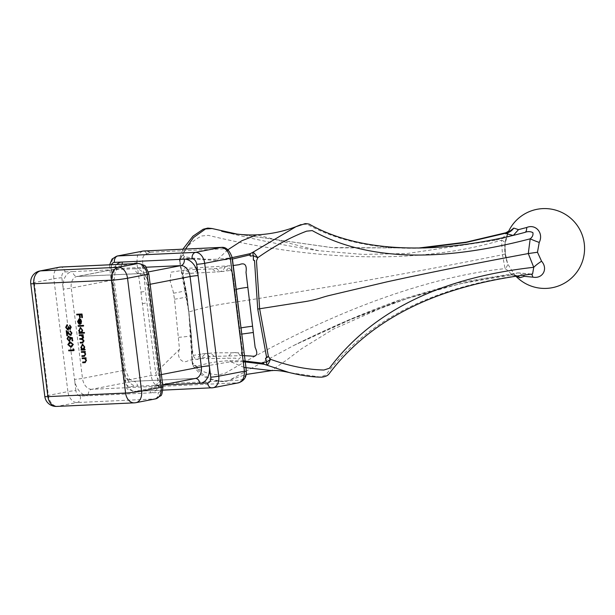 <?xml version="1.0" encoding="UTF-8"?>
<svg xmlns="http://www.w3.org/2000/svg" width="615" height="615" viewBox="0 0 615 615"><rect width="100%" height="100%" fill="white"/><g stroke="black" fill="none" stroke-linecap="round" stroke-linejoin="round"><path stroke-width="0.46" stroke-dasharray="3.08 2.31" d="M142.311 251.158L137.568 255.079L136.799 262.697L140.958 292.087L151.19 375.496C152.136 382.399 155.195 386.043 160.369 386.428L238.881 382.753M515.824 276.058L514.309 274.428L515.893 276.066C515.593 275.582 513.902 275.243 510.819 275.043L460.281 283.723L407.199 298.536L351.334 319.246L293.532 345.584L229.088 380.385L224.506 381.423C212.06 380.762 202.988 376.418 197.284 368.393A5.704 5.035 148.7 0 1 193.187 366.14A5.704 5.035 148.7 0 1 192.618 362.827C197.822 370.261 206.609 374.266 218.978 374.835L225.521 373.044C323.767 315.003 422.943 277.327 505.038 268.624C508.766 270.615 513.633 276.435 510.412 275.028L517.722 272.875L458.198 282.792L399.712 299.936L333.415 329.11L301.734 348.644L286.536 360.106L271.276 370.661M244.117 367.439L230.717 361.728L198.33 367.27L197.284 368.393A5.704 5.143 39.7 0 1 193.394 365.525L195.255 365.372L196.777 366.348C207.401 363.011 218.31 361.128 229.51 360.705L243.286 360.828M523.227 275.066L517.722 272.875L530.015 274.121C436.442 284.96 368.324 318.616 325.666 375.089L320.092 377.026L289.919 372.705M243.402 361.712L230.717 361.728L229.51 360.705M530.015 274.121L530.73 273.998A11.401 3.705 96.1 0 0 530.015 274.121M524.818 232.416A11.401 4.021 72.6 0 0 524.972 232.378L495.183 240.342L524.818 232.416C432.845 256.055 360.19 253.319 306.87 224.198L301.104 224.567M227.819 249.805L217.941 259.138L231.394 257.8M495.183 240.342L407.276 253.518L362.935 254.41L318.539 250.72L256.862 234.845M232.432 259.046L217.049 260.575L183.293 258.016L182.478 259.038L180.133 259.084L179.957 264.073L188.813 312.212L191.988 360.613L193.394 365.525A5.704 3.283 171.2 0 1 192.426 364.042A5.704 3.283 171.2 0 1 192.618 362.827L189.02 312.059C194.086 310.221 202.143 308.13 213.174 305.786C224.314 303.41 244.201 300.943 258.584 298.506L347.337 283.761C404.055 273.89 455.776 264.219 502.501 254.741L505.038 268.624A11.401 5.766 159.8 0 0 507.46 262.959A11.401 5.766 159.8 0 0 507.398 262.805L505.338 253.726L505.053 244.001L508.075 232.639M191.988 360.613L192.426 364.042A5.704 5.704 0 0 0 193.187 366.14L199.929 373.751C205.033 377.718 211.199 380.193 218.41 381.169C224.414 381.731 224.014 382.192 229.08 380.385L245.946 374.481M189.02 312.059L179.964 261.283C182.878 250.282 190.112 241.849 201.682 235.976L208.377 235.368C317.148 261.867 421.313 264.25 501.486 240.134L502.501 254.741L505.43 253.811L507.398 262.805M423.397 247.899L333.799 247.853L236.775 234.061M185.499 248.998L183.209 255.356L184.569 256.624C195.724 258.869 206.848 259.707 217.941 259.138L217.049 260.575M505.215 233.316C507.882 230.195 504.469 236.429 501.486 240.134A11.401 4.313 5.1 0 1 505.107 243.732A11.401 4.313 5.1 0 1 505.053 244.001M179.964 261.283A5.704 4.628 12.2 0 1 179.618 258.661L179.618 258.661A5.704 4.628 12.2 0 1 183.209 255.356A5.704 4.843 -43.6 0 0 180.133 259.084A5.704 2.56 174.4 0 0 179.519 260.414L179.519 260.414A5.704 2.56 174.4 0 0 179.964 261.283M515.777 276.066A39.914 39.914 0 0 1 514.309 274.428L508.136 264.635A39.914 39.914 0 0 1 508.597 231.348M242.641 355.624L214.082 356.362L199.029 358.214C197.015 362.004 191.442 355.77 192.38 350.527L191.342 335.375L187.083 296.399L183.355 276.519C182.371 269.301 184.016 266.564 188.29 268.301L233.254 265.511M246.092 368.608L246.154 371.483C245.839 375.819 244.37 378.509 241.733 379.563L239.727 380.255L164.828 383.691L162.867 383.199C159.631 382.407 157.501 379.878 156.494 375.611L155.649 372.767L145.517 291.41L142.542 261.021C142.396 257.17 143.741 254.787 146.593 253.857L150.114 252.711L150.068 252.235L223.36 248.867L225.513 249.344C228.388 250.197 230.51 252.727 231.878 256.924L232.539 259.799M179.511 349.358C175.836 356.992 182.624 365.102 188.759 360.213L201.574 358.66L235.545 358.13C239.343 362.458 244.024 353.687 241.895 346.422L233.431 278.418C233.831 271.415 226.774 263.397 224.252 267.548L212.506 268.893L185.884 269.9L170.878 272.207L170.132 281.193L173.146 291.256L174.506 299.213L179.511 349.358L155.649 372.767M142.542 261.021A5.704 1.069 -14.4 0 0 136.799 262.697L111.446 267.594A11.401 7.734 79.1 0 1 117.05 256.048M146.593 253.857A5.704 3.321 85.9 0 0 143.441 251.012M150.114 252.711L146.678 250.82L150.068 252.235M213.128 387.734A11.401 7.734 79.1 0 1 212.367 387.827L134.677 391.394A11.401 7.734 79.1 0 1 125.498 380.47L151.19 375.496L156.494 375.611M162.913 390.133L134.239 391.447A5.704 4.167 -92.6 0 0 134.677 391.394L160.369 386.428A5.704 3.413 86 0 0 162.867 383.199M225.513 249.344A5.704 4.797 89.4 0 0 221.831 247.361M212.367 387.827L238.059 382.861A5.704 4.797 89.4 0 0 241.733 379.563M183.293 258.016L184.569 256.624L183.293 258.016M182.478 259.038L183.185 257.946M180.072 262.82L179.519 260.414A5.704 5.704 0 0 1 179.618 258.661L182.939 249.121M179.888 263.612L180.303 264.389L179.888 263.612M192.241 361.351L192.003 360.813M195.255 365.372L198.33 367.27L196.615 366.525M531.222 274.152A11.401 3.705 96.1 0 0 530.73 273.998L518.606 272.868M517.1 275.874A11.401 10.893 58.3 0 0 510.412 275.028M69.879 342.716L68.365 344.631M68.78 344.554L69.856 346.114L69.449 346.191M69.856 346.114L70.779 346.414M80.75 328.133L79.535 330.401L81.288 332.538L80.873 332.615M79.535 330.401L79.127 330.486M82.841 344.884L81.626 347.152L83.371 349.289L82.964 349.366M81.626 347.152L81.211 347.229M80.019 319.385L80.534 323.528M77.121 314.211L82.256 313.919L82.71 317.555L82.287 317.571M80.227 314.68L80.596 317.648L80.181 317.671M73.592 349.136L73.539 348.728L74.123 349.143L74.292 350.527L73.877 350.542M69.08 350.15L73.685 349.881M69.756 342.055L70.633 341.932L73.654 344.308L71.686 346.968M78.543 325.604L83.801 325.297L83.471 325.988M80.673 327.464L82.964 330.24L82.448 332.484L84.686 332.384L84.355 333.069M79.427 332.684L80.065 332.592M82.756 344.216L85.047 346.991L84.562 349.235L85.254 349.205L85.339 349.874L84.924 349.889M81.511 349.435L82.149 349.343M81.787 351.634L85.531 351.403L85.201 352.095M82.295 355.754L84.901 355.493M84.939 352.103L85.939 354.148L84.293 356.277M82.571 357.953L86.323 357.722L85.985 358.414M83.087 362.074L85.685 361.812M85.723 358.422L86.73 360.467L85.078 362.589M68.757 326.873L69.28 326.788L70.364 328.664M66.904 324.943L67.304 324.758L67.389 325.427L66.628 327.303L67.958 329.156M69.28 328.51L68.027 329.825M69.949 325.189L71.509 327.088L70.348 329.332M79.696 334.883L83.448 334.652L83.11 335.344M80.165 338.619L82.418 338.442M80.627 342.355L82.91 342.178M82.879 335.352L83.832 337.204L83.14 338.98L84.293 340.941L82.741 342.87M79.55 319.331L78.413 321.391L79.458 323.359L79.312 323.967L78.981 323.705M79.558 318.662L80.888 319.231L81.857 321.33L81.388 323.559L80.158 324.213M66.72 331.193L66.635 330.562L70.879 334.698M67.366 332.138L67.796 335.613L67.381 335.636M70.248 330.824L72.247 333.046L70.956 335.367M70.11 337.251L72.693 337.697L73.077 340.764L72.655 340.779M68.28 336.505L68.68 336.344L68.765 337.012L68.05 338.704L69.587 340.533M70.833 337.904L71.04 338.78L69.457 341.264M80.596 317.648L80.188 317.732M82.71 317.555L82.295 317.632M82.256 313.919L81.841 313.996M77.113 314.15L76.706 314.234M69.072 350.089L68.657 350.173M74.292 350.527L73.885 350.604M74.123 349.143L73.708 349.22M73.539 348.728L73.131 348.813M73.654 344.308L73.239 344.385M70.633 341.932L70.225 342.009M83.886 325.973L83.479 326.05M83.801 325.297L83.394 325.381M78.535 325.543L78.12 325.619M82.964 330.24L82.548 330.324M82.448 332.484L82.033 332.569M79.42 332.623L79.004 332.707M84.77 333.053L84.363 333.13M84.686 332.384L84.278 332.461M85.047 346.991L84.639 347.075M84.562 349.235L84.155 349.312M81.503 349.374L81.088 349.458M85.339 349.874L84.932 349.95M85.254 349.205L84.847 349.282M82.287 355.693L81.88 355.77M85.939 354.148L85.531 354.225M85.616 352.072L85.201 352.157M85.531 351.403L85.124 351.48M81.78 351.58L81.365 351.657M83.079 362.012L82.664 362.089M86.73 360.467L86.315 360.544M86.4 358.391L85.992 358.468M86.323 357.722L85.908 357.799M82.564 357.892L82.149 357.976M69.28 326.788L68.872 326.865M68.757 326.811L68.342 326.888M66.628 327.303L66.22 327.388M66.751 326.042L66.343 326.127M67.389 325.427L66.981 325.504M67.304 324.758L66.897 324.835M68.942 329.34L68.526 329.417M71.509 327.088L71.094 327.172M69.91 324.928L69.503 325.004M80.158 338.558L79.742 338.642M80.619 342.294L80.211 342.371M84.293 340.941L83.886 341.018M83.14 338.98L82.725 339.057M83.832 337.204L83.417 337.281M83.502 336.09L83.087 336.167M83.532 335.321L83.117 335.406M83.448 334.652L83.033 334.737M79.689 334.829L79.281 334.906M81.388 323.559L80.972 323.644M81.857 321.33L81.441 321.414M80.888 319.231L80.473 319.308M79.312 323.967L78.904 324.043M79.458 323.359L79.043 323.444M78.413 321.391L78.005 321.468M69.126 333.361L68.711 333.445M66.635 330.562L66.228 330.647M67.796 335.613L67.389 335.69M72.247 333.046L71.84 333.122M70.233 330.686L69.818 330.77M70.033 337.051L69.618 337.128M68.05 338.704L67.635 338.78M68.765 337.012L68.357 337.089M68.68 336.344L68.273 336.42M71.04 338.78L70.633 338.857M73.077 340.764L72.662 340.841M72.693 337.697L72.286 337.781M111.607 264.696A5.704 3.867 -100.9 0 0 111.215 268.217L112.622 279.502A17.105 11.6 79.1 0 1 114.182 268.079A17.105 11.6 79.1 0 1 114.928 266.702A17.105 11.6 79.1 0 1 116.735 264.465M128.243 380.946A17.105 11.6 79.1 0 1 123.869 369.8L125.276 381.085A5.704 3.867 -100.9 0 0 129.857 386.551L137.629 386.189A17.105 11.6 79.1 0 1 129.319 382.238A17.105 11.6 79.1 0 1 128.243 380.946M75.899 390.633L74.492 379.347A17.105 11.6 -100.9 0 0 78.866 390.494A17.105 11.6 -100.9 0 0 79.95 391.786A17.105 11.6 -100.9 0 0 88.252 395.737L80.488 396.098A5.704 3.867 79.1 0 1 75.899 390.633A5.704 0.415 172.9 0 0 67.896 391.609A11.401 7.734 -100.9 0 0 77.075 402.533L154.772 398.966A11.401 7.734 -100.9 0 0 155.526 398.874M65.021 271.938L72.793 271.584A17.105 11.6 -100.9 0 0 65.559 276.25A17.105 11.6 -100.9 0 0 64.806 277.626A17.105 11.6 -100.9 0 0 63.245 289.05L61.838 277.765A5.704 3.867 79.1 0 1 65.021 271.938A5.704 4.167 87.4 0 0 60.647 267.041M147.3 273.836L148.707 285.122A17.105 11.6 -100.9 0 0 144.333 273.975A17.105 11.6 -100.9 0 0 143.257 272.683A17.105 11.6 -100.9 0 0 134.946 268.724L142.718 268.371A5.704 3.867 79.1 0 1 147.3 273.836A5.704 0.415 172.9 0 1 148.845 273.929M158.393 386.843A17.105 11.6 -100.9 0 0 159.954 375.419L161.361 386.704A5.704 3.867 79.1 0 1 158.178 392.524L150.414 392.885A17.105 11.6 -100.9 0 0 157.64 388.219A17.105 11.6 -100.9 0 0 158.393 386.843M125.276 381.085A5.704 0.415 172.9 0 1 123.73 380.993A5.704 0.415 172.9 0 1 125.498 380.47L111.446 267.594A5.704 0.415 172.9 0 0 109.67 268.125A5.704 0.415 172.9 0 0 111.215 268.217M216.511 268.532A11.401 8.625 84.2 0 0 223.091 271.43L223.091 271.43A11.401 8.625 84.2 0 0 229.618 265.88M236.237 289.442A11.401 1.353 -7 0 0 234.853 290.28A11.401 1.353 -7 0 0 234.884 290.349M241.026 327.903A11.401 0.469 -7.2 0 0 239.566 328.325A11.401 0.469 -7.2 0 0 239.581 328.349L233.408 278.357C233.869 277.634 230.61 268.509 230.417 270.093L231.717 270.346L218.832 271.815A11.401 8.51 85.5 0 0 225.459 266.272M212.506 268.893A11.401 8.51 85.5 0 0 218.832 271.815L191.957 273.252A11.401 7.818 85.8 0 0 198.038 267.817M241.795 334.076L240.35 334.383M185.884 269.9A11.401 7.818 85.8 0 0 191.957 273.252L182.155 274.236L183.493 272.999L183.347 276.266L186.076 290.226A11.401 0.746 -10.1 0 0 186.045 290.18M240.542 355.539A11.401 8.533 90.7 0 0 234.892 352.572L234.892 352.572A11.401 8.533 90.7 0 0 227.535 357.968M173.499 293.217A11.401 0.746 -10.1 0 0 186.076 290.226L187.114 296.453A11.401 0.776 -8.9 0 0 187.083 296.399M214.082 356.362A11.401 8.203 85.2 0 0 207.839 353.302L207.839 353.302A11.401 8.203 85.2 0 0 201.574 358.66M174.506 299.213A11.401 0.776 -8.9 0 0 187.114 296.453L191.365 335.429A11.401 0.892 -4.5 0 0 191.342 335.375M209.692 356.792A11.401 8.103 83.8 0 0 203.334 353.733A11.401 8.103 83.8 0 0 203.327 353.733A11.401 8.103 83.8 0 0 197.338 359.068M178.65 337.312A11.401 0.892 -4.5 0 0 191.365 335.429C192.164 351.519 193.371 356.285 193.91 355.286L203.334 353.733L215.012 352.841L244.047 352.726L241.434 353.994L242.102 349.013L239.566 328.325M140.958 292.087A5.704 0.415 172.9 0 1 145.517 291.41M142.396 303.625A5.704 0.415 172.9 0 1 146.954 302.949M146.078 267.218L118.757 268.478A11.401 7.734 -100.9 0 0 117.995 268.563A11.401 7.734 -100.9 0 0 113.929 271.584A11.401 7.734 -100.9 0 0 113.429 272.507A11.401 7.734 -100.9 0 0 112.391 280.117A5.704 0.415 -7.1 0 0 114.159 279.594A5.704 0.415 -7.1 0 0 112.622 279.502L123.869 369.8A5.704 0.415 172.9 0 1 125.406 369.892A5.704 0.415 172.9 0 1 123.638 370.414L82.495 378.371L71.248 288.074L112.391 280.117L123.638 370.414A11.401 7.734 -100.9 0 0 126.552 377.848A11.401 7.734 -100.9 0 0 127.274 378.709A11.401 7.734 -100.9 0 0 132.809 381.346L194.97 378.486L153.819 386.443L91.666 389.303L132.809 381.346A5.704 4.167 -92.6 0 1 133.255 381.292A5.704 4.167 -92.6 0 1 137.629 386.189L162.691 385.044M122.124 264.212A5.704 4.167 -92.6 0 1 118.757 268.478L77.605 276.435L139.766 273.575L148.438 271.899M150.137 284.276L148.938 284.507L160.184 374.804L161.384 374.566M84.055 355.608L83.648 355.693M84.839 361.928L84.432 362.004M82.064 338.473L81.657 338.55M82.656 342.201L82.249 342.278M134.339 402.848A11.401 8.341 87.4 0 0 135.223 402.748L57.533 406.315A11.401 7.734 79.1 0 1 48.354 395.384L34.294 282.516A11.401 7.734 79.1 0 1 39.898 270.961M59.447 267.179A11.401 7.734 -100.9 0 0 53.843 278.733L34.294 282.516A11.401 0.83 -7.1 0 0 30.75 283.569M61.838 277.765A5.704 0.415 172.9 0 0 53.843 278.733L67.896 391.609L48.354 395.384A11.401 0.83 -7.1 0 0 44.81 396.437M80.488 396.098A5.704 4.167 87.4 0 1 77.075 402.533L57.533 406.315A11.401 8.341 -92.6 0 1 56.649 406.423M135.984 402.656A11.401 7.734 79.1 0 1 135.223 402.748L154.772 398.966A5.704 4.167 87.4 0 0 158.178 392.524M91.666 389.303A11.401 7.734 79.1 0 1 86.131 386.666A11.401 7.734 79.1 0 1 85.408 385.805A11.401 7.734 79.1 0 1 82.495 378.371A5.704 0.415 172.9 0 1 74.492 379.347L63.245 289.05A5.704 0.415 -7.1 0 0 71.248 288.074A11.401 7.734 79.1 0 1 72.286 280.463A11.401 7.734 79.1 0 1 72.785 279.541A11.401 7.734 79.1 0 1 76.852 276.519A11.401 7.734 79.1 0 1 77.605 276.435A5.704 4.167 -92.6 0 1 77.167 276.481A5.704 4.167 -92.6 0 1 72.793 271.584L134.946 268.724A5.704 4.167 87.4 0 0 139.321 273.629A5.704 4.167 87.4 0 0 139.766 273.575A11.401 7.734 79.1 0 1 145.301 276.212A11.401 7.734 79.1 0 1 146.024 277.073A11.401 7.734 79.1 0 1 148.938 284.507A5.704 0.415 -7.1 0 0 147.162 285.029A5.704 0.415 -7.1 0 0 148.707 285.122L159.954 375.419A5.704 0.415 172.9 0 1 158.409 375.327A5.704 0.415 172.9 0 1 160.184 374.804A11.401 7.734 79.1 0 1 159.147 382.415A11.401 7.734 79.1 0 1 158.647 383.329A11.401 7.734 79.1 0 1 154.58 386.351A11.401 7.734 79.1 0 1 153.819 386.443A5.704 4.167 87.4 0 0 150.414 392.885L88.252 395.737A5.704 4.167 -92.6 0 1 91.666 389.303M194.97 378.486A11.401 7.734 -100.9 0 0 195.724 378.402L195.409 378.433A5.704 4.167 87.4 0 0 194.97 378.486M142.718 268.371A5.704 4.167 87.4 0 0 138.337 263.474M161.361 386.704A5.704 0.415 172.9 0 1 162.906 386.797M195.547 378.433A5.704 4.167 87.4 0 0 195.409 378.433L133.255 381.292L129.388 379.155L125.406 369.892L114.159 279.594L115.213 271.33L117.995 268.563L76.852 276.519L139.321 273.629L143.918 276.635L147.162 285.029L158.409 375.327L157.363 383.591L154.58 386.351L162.66 384.79M109.662 264.788L109.67 268.125L123.73 380.993C125.683 386.797 127.105 389.549 128.005 389.249L134.239 391.447A5.704 4.167 -92.6 0 1 129.857 386.551M399.712 299.936C364.81 312.42 329.379 327.657 293.409 345.645M510.819 275.043C488.156 277.304 460.704 282.969 428.455 292.033C385.128 304.594 340.149 322.445 293.532 345.584M318.539 250.72C286.213 245.877 253.91 239.389 221.631 231.248M418.984 247.983L331.239 247.538L237.098 234.1M191.98 360.505L191.065 336.136L188.805 312.189C187.014 296.522 183.093 276.581 179.964 264.112L179.895 263.643M509.097 230.879L507.929 233.008C506.476 236.298 505.538 239.865 505.107 243.732C504.769 252.504 505.207 250.328 505.43 253.811M71.478 347.014L71.894 346.937M69.541 342.086L69.956 342.009M80.042 327.572L80.45 327.495M82.126 344.323L82.541 344.239M78.92 318.77L79.335 318.685"/><path stroke-width="0.92" d="M142.319 251.158L143.441 251.012A5.704 3.321 85.9 0 0 143.141 251.051L117.05 256.048A11.401 7.734 79.1 0 1 117.803 255.955L143.141 251.051L221.185 247.415C225.628 247.945 228.688 251.589 230.364 258.346L244.424 371.214L246.238 371.437C246.7 376.926 244.201 380.708 238.743 382.784L213.128 387.734A11.401 7.734 79.1 0 0 218.732 376.18L244.424 371.214C244.455 378.171 242.325 382.046 238.059 382.861M301.104 224.567L296.207 226.551L253.111 252.142A5.704 0.523 52.8 0 1 257.777 257.7L256.47 260.921L259.638 308.815L268.378 356.477L270.431 359.252C289.165 366.063 306.993 369.653 323.928 370.015L329.394 368.27C371.898 311.498 440.017 277.842 533.743 267.302L528.277 253.557L530.199 238.82C532.475 236.983 533.366 234.915 532.867 232.601C530.353 231.363 527.678 231.302 524.818 232.416L525.325 232.278C493.445 241.018 453.101 247.676 419.73 247.976C375.68 248.514 339.142 240.734 310.098 224.644M243.286 360.828L263.212 363.273L263.112 362.42L266.664 362.143L265.48 358.653L266.572 357.207L257.739 309.068L305.532 301.542C319.615 299.036 320.869 297.422 330.532 295.2L386.489 281.962C428.371 272.768 475.633 263.305 528.277 253.557L537.479 252.25L541.577 261.237C548.357 268.84 542.707 279.072 532.882 277.15L524.318 276.335L519.936 277.742L515.824 276.058M289.919 372.705L289.004 372.475C281.455 370.784 275.804 370.168 272.045 370.63L244.117 367.439M532.498 274.021L532.575 274.013C439.033 285.006 371.306 318.139 329.379 373.42C327.995 375.55 325.435 376.787 321.676 377.149C312.674 377.164 301.781 375.604 288.996 372.475L264.104 364.241L243.402 361.712M532.575 274.013L533.743 267.302A11.401 2.552 -35 0 1 541.577 261.237M270.431 359.252A5.704 0.93 112.1 0 1 267.187 365.179A5.704 2.006 -72.6 0 1 266.664 362.143L270.431 359.252M257.739 309.068L254.518 260.675L253.349 260.107L253.395 255.709A5.704 0.438 -156 0 0 257.777 257.7C274.221 246.085 290.503 237.236 306.631 231.155L312.243 230.594C365.51 260.191 438.164 262.928 530.199 238.82A11.401 1.107 -159.8 0 0 539.232 242.433L537.479 252.25M310.083 224.636C309.776 224.137 308.13 223.799 305.155 223.622L294.923 227.058C282.839 231.601 270.154 234.2 256.855 234.845L241.818 240.742L227.819 249.805M231.394 257.8L250.351 253.595L253.111 252.142A5.704 2.314 61.6 0 0 253.395 255.709L250.305 256.094L249.752 254.941L232.432 259.046M221.631 231.248C233.423 234.177 245.17 235.376 256.87 234.845L256.855 234.845M513.056 235.43L505.215 233.316L465.763 242.533L423.397 247.899M236.775 234.061L212.098 228.549L205.518 228.957L193.479 237.59L185.499 248.998M508.075 232.639L513.756 228.088A11.401 10.578 126.9 0 1 505.215 233.316L505.961 232.716L466.147 242.141L418.984 247.983M513.756 228.088L518.507 229.641L526.694 227.496C535.85 223.599 543.898 233.262 539.232 242.433M233.254 265.511L239.166 264.696C244.747 262.359 247.03 264.904 246.015 272.33L255.14 347.414C258.308 354.209 256.862 357.077 250.82 356.008L242.641 355.624M232.539 259.799L246.092 368.608M143.441 251.012L221.831 247.361A5.704 4.797 89.4 0 0 221.185 247.415L195.501 252.381A11.401 7.734 79.1 0 1 204.672 263.312L230.364 258.346A5.704 1.092 165.3 0 0 231.993 257.078L244.409 355.032M250.151 254.71L250.351 253.595L249.752 254.941L250.151 254.71L250.305 256.094M253.349 260.107L254.579 260.46M266.879 357.623L268.378 356.477L266.572 357.207L266.879 357.623L265.48 358.653M263.112 362.42L264.104 364.241L263.404 363.327M532.882 277.15A11.401 3.705 96.1 0 0 531.222 274.152M524.318 276.335L523.227 275.066M525.333 232.278L524.972 232.378A11.401 4.021 72.6 0 0 526.694 227.496M519.936 277.742A11.401 10.893 58.3 0 0 517.1 275.874M513.371 235.322L518.507 229.641M70.779 346.414L72.716 344.431L70.31 342.686L68.365 344.631L69.449 346.191L71.494 346.314M71.186 346.337L73.124 344.354L70.725 342.601L69.879 342.716M82.502 330.27L80.342 328.218L79.127 330.486L80.873 332.615L81.457 332.515L82.502 330.27L80.473 328.187M80.873 332.615L82.095 330.355M84.586 347.021L82.425 344.969L81.211 347.229L82.964 349.366L83.548 349.266L84.586 347.021L82.564 344.938M82.964 349.366L84.178 347.098M80.457 320.077L79.612 319.462L80.127 323.605L80.988 321.468L80.457 320.077L80.873 320L79.612 319.462M73.124 344.354L72.716 344.431M70.725 342.601L70.056 342.678M80.988 321.468L80.127 323.605M81.395 321.384L80.873 320M80.181 317.671L79.704 314.703L77.198 314.819L77.121 314.211M82.287 317.571L81.81 314.611L79.819 314.765L80.188 317.732L79.658 317.755L79.289 314.788L76.79 314.903L76.706 314.234L81.841 313.996L82.295 317.632L81.772 317.655L81.403 314.688L79.819 314.765M73.877 350.542L68.742 350.842L68.657 350.173L73.685 349.881L73.592 349.136M69.157 350.758L69.08 350.15M71.686 346.968L68.25 344.554L69.756 342.055M83.471 325.988L78.62 326.211L78.543 325.604M84.355 333.069L79.089 333.376L79.004 332.707L80.065 332.592L79.074 330.401L80.673 327.464M79.496 333.292L79.427 332.684M84.924 349.889L81.172 350.127L81.088 349.458L82.149 349.343L81.157 347.152L82.756 344.216M81.587 350.043L81.511 349.435M84.593 356.246L81.964 356.439L81.88 355.77L84.901 355.493L84.055 355.608L84.901 355.493L85.462 354.048L84.24 352.241L81.857 352.249L81.787 351.634M82.372 356.362L82.295 355.754M85.201 352.095L84.524 352.187L85.531 354.225L83.878 356.354L81.964 356.439M85.377 362.566L82.748 362.758L82.664 362.089L85.685 361.812L84.839 361.928L85.685 361.812L86.254 360.367L85.024 358.56L82.648 358.56L82.571 357.953M83.163 362.681L83.087 362.074M85.985 358.414L85.316 358.499L86.315 360.544L84.662 362.673L82.748 362.758M68.081 329.825L65.69 327.395L66.897 324.835L66.22 327.388L67.542 329.233L68.342 326.888L70.433 328.656L70.979 327.126L69.949 325.189M68.757 326.811L68.057 329.14L67.542 329.233M66.105 327.318L67.304 324.758M70.441 329.332L68.865 328.587L67.673 329.901L65.69 327.395M82.064 338.473L83.356 337.105L81.357 335.421L79.773 335.498L79.696 334.883M82.418 338.442L81.657 338.55L82.94 337.189L80.942 335.506L79.366 335.575L79.281 334.906L83.033 334.737L83.117 335.406L82.464 335.436L83.417 337.281L82.725 339.057L83.886 341.018L82.325 342.947L80.296 343.039L80.211 342.371L82.91 342.178M82.656 342.201L83.817 340.841L81.703 339.165L80.242 339.226L80.165 338.619M83.002 342.847L80.703 342.962L80.627 342.355M83.11 335.344L82.464 335.436M80.204 324.213L79.274 319.385M79.312 323.967L77.967 321.491L79.558 318.662M67.381 335.636L66.858 335.721L66.228 330.647L70.464 334.783L71.717 333.038L70.248 330.824M67.273 335.636L66.72 331.193M71.002 335.367L67.366 332.138L66.95 332.215L67.389 335.69L66.858 335.721M72.655 340.779L72.232 338.25L70.418 337.989L70.633 338.857L69.241 341.287L67.104 338.765L68.273 336.42L67.635 338.78L69.18 340.618L69.733 340.518L70.502 338.68L70.033 337.051M67.519 338.688L68.68 336.344M79.704 314.703L79.289 314.788M77.198 314.819L76.79 314.903M80.073 317.671L79.658 317.755M81.81 314.611L81.403 314.688M82.179 317.578L81.772 317.655M73.27 349.958L73.131 348.813L73.885 350.604L68.742 350.842M73.239 344.385L71.478 347.014L70.856 347.083L67.835 344.631L69.541 342.086L70.225 342.009L73.239 344.385M71.271 347.006L70.856 347.083M68.25 344.554L67.835 344.631M83.479 326.05L78.205 326.288L78.12 325.619L83.394 325.381L83.479 326.05M78.62 326.211L78.205 326.288M79.074 330.401L80.258 327.541L82.548 330.324L82.033 332.569L84.278 332.461L84.363 333.13L79.089 333.376M79.658 332.677L78.659 330.478M81.157 347.152L82.349 344.292L84.639 347.075L84.155 349.312L84.847 349.282L84.932 349.95L81.172 350.127M81.741 349.428L80.75 347.229M84.24 352.241L81.449 352.326L81.365 351.657L85.124 351.48L85.201 352.157L84.524 352.187M81.857 352.249L81.449 352.326M85.462 354.048L83.825 352.318M83.648 355.693L84.486 355.57L85.055 354.132M85.024 358.56L82.233 358.645L82.149 357.976L85.908 357.799L85.992 358.468L85.316 358.499M82.648 358.56L82.233 358.645M86.254 360.367L84.616 358.637M84.432 362.004L85.277 361.889L85.839 360.452M70.264 329.363L68.865 328.587M69.995 325.596L71.094 327.172L70.164 329.394M70.979 327.126L69.587 325.673M69.949 328.741L70.571 327.203M79.773 335.498L79.366 335.575M83.356 337.105L82.94 337.189M80.242 339.226L79.742 338.642L81.657 338.55M83.817 340.841L81.288 339.242L79.827 339.311M82.249 342.278L83.409 340.925M80.703 342.962L80.296 343.039M80.158 324.213L79.75 324.297L78.989 319.439L79.397 319.354M79.55 319.331L78.005 321.468L78.904 324.043L77.552 321.576L79.143 318.739L80.473 319.308L81.441 321.414L80.972 323.644L80.011 324.259M77.967 321.491L77.552 321.576M70.909 335.39L68.557 334.022L66.95 332.215M70.318 331.362L71.84 333.122L70.763 335.429M71.717 333.038L69.902 331.439M70.464 334.783L71.309 333.115M70.502 338.68L70.087 338.765L69.618 337.128L72.286 337.781L72.662 340.841L72.14 340.864L71.824 338.327L70.418 337.989M69.18 340.618L70.087 338.765M69.457 341.264L67.104 338.765M72.232 338.25L71.824 338.327M72.547 340.787L72.14 340.864M210.737 377.156L209.331 365.871A17.105 11.6 79.1 0 1 207.77 377.295A17.105 11.6 79.1 0 1 207.017 378.671A17.105 11.6 79.1 0 1 199.783 383.337L207.555 382.976A5.704 3.867 -100.9 0 0 210.737 377.156A5.704 0.415 172.9 0 0 218.732 376.18L204.672 263.312A5.704 0.415 172.9 0 1 196.677 264.289A5.704 3.867 -100.9 0 0 192.088 258.823L184.323 259.176A17.105 11.6 79.1 0 1 192.626 263.135A17.105 11.6 79.1 0 1 193.71 264.427A17.105 11.6 79.1 0 1 198.084 275.574L196.677 264.289M116.735 264.465A17.105 11.6 79.1 0 1 122.162 262.036L114.398 262.39A5.704 3.867 -100.9 0 0 111.607 264.696M114.398 262.39A5.704 4.167 -92.6 0 1 117.803 255.955L195.501 252.381A5.704 4.167 -92.6 0 0 192.088 258.823M247.491 287.389A11.401 1.353 -7 0 0 236.237 289.442M252.45 326.234A11.401 0.469 -7.2 0 0 241.026 327.903M253.265 332.5L241.795 334.076M148.438 271.899L180.91 265.618L146.078 267.218M161.384 374.566L201.328 366.848L190.081 276.55L150.137 284.276M83.217 352.187L82.81 352.264M84.001 358.499L83.594 358.583M81.357 335.421L80.942 335.506M81.703 339.165L81.288 339.242M68.972 333.945L68.557 334.022M148.845 273.929A5.704 0.415 172.9 0 1 147.077 274.451L127.528 278.234A11.401 0.83 -7.1 0 1 111.53 280.179A11.401 8.341 -92.6 0 1 118.357 267.302L137.898 263.52A5.704 4.167 87.4 0 1 138.337 263.474C143.503 264.711 146.024 265.888 145.901 267.002L148.845 273.929L162.906 386.797A5.704 0.415 172.9 0 1 161.13 387.319L141.588 391.102A11.401 0.83 -7.1 0 1 125.591 393.046L111.53 280.179L33.84 283.753L47.893 396.621L125.591 393.046A11.401 8.341 87.4 0 0 134.339 402.848L56.649 406.423A11.401 8.341 -92.6 0 1 47.893 396.621A11.401 0.83 -7.1 0 1 44.81 396.437L30.75 283.569A11.401 0.83 -7.1 0 0 33.84 283.753A11.401 8.341 87.4 0 1 40.659 270.869L118.357 267.302A11.401 7.734 79.1 0 1 127.528 278.234L141.588 391.102A11.401 7.734 79.1 0 1 135.984 402.656L155.526 398.874A11.401 7.734 -100.9 0 0 161.13 387.319L147.077 274.451A11.401 7.734 -100.9 0 0 137.898 263.52L60.201 267.095A11.401 7.734 -100.9 0 0 59.447 267.179L39.898 270.961A11.401 7.734 79.1 0 1 40.659 270.869L60.201 267.095A5.704 4.167 87.4 0 1 60.647 267.041L59.447 267.179M162.66 384.79L195.724 378.402A11.401 7.734 -100.9 0 0 199.79 375.373A11.401 7.734 -100.9 0 0 200.29 374.458A11.401 7.734 -100.9 0 0 201.328 366.848A5.704 0.415 172.9 0 1 209.331 365.871L198.084 275.574A5.704 0.415 -7.1 0 0 190.081 276.55A11.401 7.734 -100.9 0 0 187.168 269.116A11.401 7.734 -100.9 0 0 186.445 268.255A11.401 7.734 -100.9 0 0 180.91 265.618A5.704 4.167 87.4 0 0 184.323 259.176L122.162 262.036A5.704 4.167 -92.6 0 1 122.124 264.212M162.691 385.044L199.783 383.337A5.704 4.167 87.4 0 0 195.547 378.433M212.367 387.827A5.704 4.167 -92.6 0 1 211.929 387.881A5.704 4.167 -92.6 0 1 207.555 382.976M245.946 374.481L271.223 370.668M237.098 234.1L211.983 228.511L207.793 228.088L203.165 229.257L192.902 236.229L182.939 249.121M515.777 276.066A39.914 39.914 0 0 0 580.775 231.524A39.914 39.914 0 0 0 508.597 231.348M221.831 247.361C226.036 246.999 229.426 250.244 231.993 257.078M246.238 371.437L246.092 368.585M505.961 232.716L509.097 230.879M84.293 355.624L84.709 355.547M85.085 361.943L85.493 361.866M39.898 270.961A11.401 11.401 0 0 0 30.75 283.569M44.81 396.437A11.401 11.401 0 0 0 56.649 406.423M134.339 402.848A11.401 11.401 0 0 0 135.984 402.656M138.337 263.474L60.647 267.041M162.906 386.797C162.398 392.916 161.607 395.937 160.538 395.86L155.526 398.874M162.913 390.133L213.128 387.734M117.05 256.048L112.038 259.053L109.662 264.788"/></g></svg>
